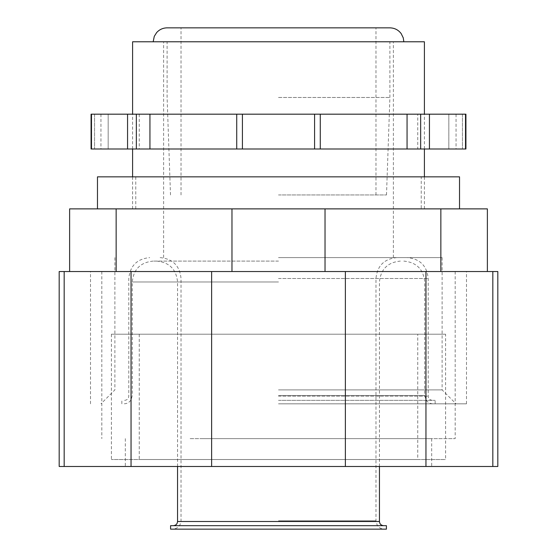 <?xml version="1.0" encoding="UTF-8"?>
<svg xmlns="http://www.w3.org/2000/svg" width="557" height="557" viewBox="0 0 557 557"><rect width="100%" height="100%" fill="white"/><g stroke="black" fill="none" stroke-linecap="round" stroke-linejoin="round"><path stroke-width="0.42" stroke-dasharray="2.79 2.09" d="M116.148 271.538L116.148 208.875L69.625 208.875L69.625 271.538L231.977 271.538L131.048 271.538L131.048 466.488L497.819 466.488M345.375 466.488L345.375 271.538L425.952 271.538L231.977 271.538L231.977 208.875L116.148 208.875M231.977 271.538L440.852 271.538L440.852 208.875L231.977 208.875M492.827 466.488L492.827 271.538L440.852 271.538M278.5 271.538L466.488 271.538L278.5 271.538M325.023 271.538L325.023 208.875M487.375 271.538L487.375 208.875L440.852 208.875M278.5 208.875L132.601 208.875L278.5 208.875M278.5 403.825L466.488 403.825L278.5 403.825M424.399 41.775L132.601 41.775M278.5 41.775L153.175 41.775L278.5 41.775M278.5 389.9L442.119 389.9L278.5 389.9M278.5 257.613L442.119 257.613L278.5 257.613M492.827 271.538L497.819 271.538M425.952 271.538L425.952 466.488M69.625 271.538L211.625 271.538L211.625 466.488M59.181 271.538L64.173 271.538L64.173 466.488L131.048 466.488M59.181 466.488L64.173 466.488M201.913 466.488L431.675 466.488L201.913 466.488M345.375 271.538L211.625 271.538M131.048 271.538L64.173 271.538M190.16 271.538L455.18 271.538L190.16 271.538M201.913 438.638L431.675 438.638L201.913 438.638M190.16 438.638L455.18 438.638L190.16 438.638M465.924 114.185L448.831 114.185L465.924 114.185L465.52 114.185L465.52 148.998L465.924 148.998L448.831 148.998L465.924 148.998L465.924 114.185M448.831 114.185L456.044 114.185L448.831 114.185L448.831 148.998L448.831 114.185M91.48 114.185L91.48 148.998L94.558 148.998L91.076 148.998L91.076 114.185L465.52 114.185M108.169 114.185L94.558 114.185L108.169 114.185L100.956 114.185L108.169 114.185L108.169 148.998L94.558 148.998L108.169 148.998L108.169 114.185M417.75 114.185L139.25 114.185L417.75 114.185L417.75 148.998L139.25 148.998L417.75 148.998M91.48 148.998L465.52 148.998M236.725 114.185L236.725 148.998M149.944 114.185L149.944 148.998M320.275 114.185L320.275 148.998M407.056 114.185L407.056 148.998M278.5 97.475L389.9 97.475L278.5 97.475M278.5 194.95L386.495 194.95L278.5 194.95M389.9 27.85L167.1 27.85M97.475 176.847L459.525 176.847M421.231 176.847L135.769 176.847L421.231 176.847L421.231 208.875L135.769 208.875L421.231 208.875M459.525 208.875L97.475 208.875L459.525 208.875M445.6 334.2L111.4 334.2L445.6 334.2L445.6 459.525L111.4 459.525L445.6 459.525M417.75 334.2L139.25 334.2L417.75 334.2L417.75 459.525L139.25 459.525L417.75 459.525M386.419 525.669L170.581 525.669M386.419 529.15L170.581 529.15M278.5 529.15L384.33 529.15L278.5 529.15M278.5 400.344L435.156 400.344L278.5 400.344M278.5 261.094L153.175 261.094L278.5 261.094M278.5 525.669L173.366 525.669L278.5 525.669M462.442 114.185L462.442 148.998L462.442 114.185M420.667 114.185L420.667 148.998M94.558 114.185L94.558 148.998L94.558 114.185M136.333 114.185L136.333 148.998M429.44 114.185L429.44 148.998M314.58 114.185L314.58 148.998M242.42 114.185L242.42 148.998M127.56 114.185L127.56 148.998M278.5 520.795L375.975 520.795L278.5 520.795M278.5 278.5L428.194 278.5L278.5 278.5M278.5 396.166L428.194 396.166L278.5 396.166M278.5 395.47L424.713 395.47L278.5 395.47M278.5 281.981L132.287 281.981L278.5 281.981M379.456 521.491L177.544 521.491M466.488 403.825L466.488 271.538M90.513 403.825L90.513 271.538M424.399 208.875L424.399 176.847M424.399 148.998L424.399 114.185M132.601 208.875L132.601 176.847M132.601 148.998L132.601 114.185M114.881 257.613L114.881 389.9L100.956 403.825M442.119 257.613L442.119 389.9L456.044 403.825M393.381 257.613L393.381 41.775M163.619 257.613L163.619 41.775M125.325 438.638L125.325 466.488M431.675 438.638L431.675 466.488M101.82 271.538L101.82 438.638M455.18 271.538L455.18 438.638M100.956 114.185L100.956 148.998M456.044 114.185L456.044 148.998M139.25 114.185L139.25 148.998M386.495 194.95L389.9 97.475L389.9 41.775M170.505 194.95L167.1 97.475L167.1 41.775M375.975 194.95L375.975 27.85M181.025 194.95L181.025 27.85M135.769 176.847L135.769 208.875M139.25 334.2L139.25 459.525M111.4 334.2L111.4 459.525M396.863 257.613C384.177 258.852 377.214 265.814 375.975 278.5L375.975 520.795L377.207 525.16C378.892 527.723 381.267 529.053 384.33 529.15M160.138 257.613C172.823 258.852 179.786 265.814 181.025 278.5L181.025 520.795C180.531 525.871 177.746 528.656 172.67 529.15M432.371 400.344C429.809 400.072 428.417 398.68 428.194 396.166L428.194 278.5C426.954 265.814 419.992 258.852 407.306 257.613M124.629 400.344C127.191 400.072 128.583 398.68 128.806 396.166L128.806 278.5C130.046 265.814 137.008 258.852 149.694 257.613M435.156 403.825L435.156 400.344M121.844 403.825L121.844 400.344M403.825 261.094C416.511 262.333 423.473 269.296 424.713 281.981L424.713 395.47L426.049 400.003C427.741 402.467 430.081 403.741 433.067 403.825M153.175 261.094C140.489 262.333 133.527 269.296 132.287 281.981L132.287 395.47L131.222 399.55C129.565 402.293 127.135 403.714 123.933 403.825M177.544 466.488L177.544 281.981C176.304 269.296 169.342 262.333 156.656 261.094M379.456 466.488L379.456 281.981C380.696 269.296 387.658 262.333 400.344 261.094"/><path stroke-width="0.84" d="M211.625 466.488L211.625 271.538L116.148 271.538L116.148 208.875L487.375 208.875L487.375 271.538L492.827 271.538L492.827 466.488L59.181 466.488L59.181 271.538L64.173 271.538L64.173 466.488M64.173 271.538L116.148 271.538M425.952 466.488L425.952 271.538L487.375 271.538M211.625 271.538L325.023 271.538L325.023 208.875M69.625 271.538L69.625 208.875L116.148 208.875M231.977 271.538L231.977 208.875M440.852 271.538L440.852 208.875M132.601 114.185L132.601 41.775L424.399 41.775L424.399 114.185M425.952 271.538L345.375 271.538L345.375 466.488M131.048 271.538L131.048 466.488M492.827 271.538L497.819 271.538L497.819 466.488L492.827 466.488M325.023 271.538L345.375 271.538M91.48 114.185L429.44 114.185L429.44 148.998L91.076 148.998L91.076 114.185L91.48 114.185L91.48 148.998M465.52 114.185L465.52 148.998L465.924 148.998L465.924 114.185L429.44 114.185M465.52 148.998L429.44 148.998M149.944 114.185L149.944 148.998M407.056 114.185L407.056 148.998M236.725 114.185L236.725 148.998M320.275 114.185L320.275 148.998M153.175 41.775L154.275 36.344L156.656 32.564C159.462 29.5 162.943 27.927 167.1 27.85L389.9 27.85C394.572 27.968 398.325 29.876 401.165 33.587L403.275 37.89L403.825 41.775M459.525 208.875L459.525 176.847L97.475 176.847L97.475 208.875M278.5 525.669L386.419 525.669L386.419 529.15L170.581 529.15L170.581 525.669L278.5 525.669M420.667 114.185L420.667 148.998M136.333 114.185L136.333 148.998M242.42 114.185L242.42 148.998M314.58 114.185L314.58 148.998M127.56 114.185L127.56 148.998M177.544 466.488L177.544 521.491L379.456 521.491L379.456 466.488M424.399 176.847L424.399 148.998M132.601 176.847L132.601 148.998M379.456 521.491C379.679 524.005 381.072 525.397 383.634 525.669M177.544 521.491C177.321 524.005 175.928 525.397 173.366 525.669"/></g></svg>
